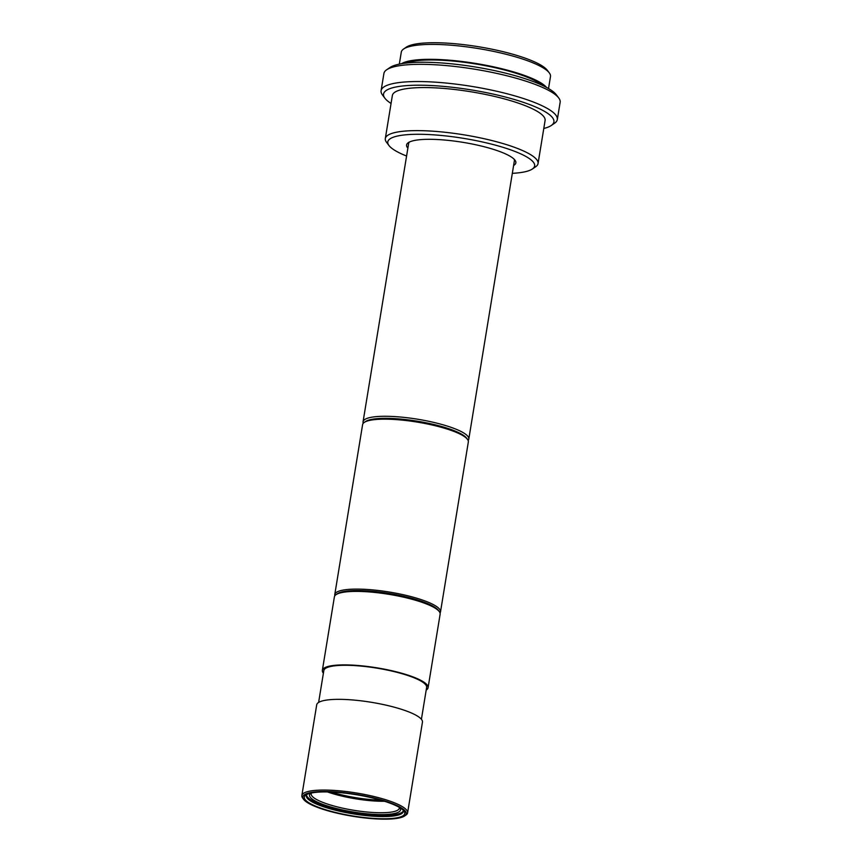 <?xml version="1.0" encoding="UTF-8"?>
<svg xmlns="http://www.w3.org/2000/svg" width="862" height="862" viewBox="0 0 862 862"><rect width="100%" height="100%" fill="white"/><g stroke="black" fill="none" stroke-linecap="round" stroke-linejoin="round"><path stroke-width="1.29" d="M331.18 792.038A46.128 9.751 -170.7 0 0 342.052 794.958A208.335 208.335 0 0 0 369.69 799.483A46.128 9.751 -170.7 0 0 380.929 800.184M327.485 791.93A44.641 9.439 -170.7 0 0 384.463 801.261M311.484 792.986A44.641 9.439 -170.7 0 0 311.204 793.751A44.641 9.439 -170.7 0 0 338.389 807.166A44.641 9.439 -170.7 0 0 387.491 812.521A44.641 9.439 -170.7 0 0 399.311 808.179A44.641 9.439 -170.7 0 0 399.278 807.371M310.773 793.148A46.128 9.751 -170.7 0 0 333.378 807.716A46.128 9.751 -170.7 0 0 388.331 814.342A46.128 9.751 -170.7 0 0 399.914 807.748M307.044 794.355A49.112 10.387 -170.7 0 0 306.355 795.68A49.112 10.387 -170.7 0 0 336.266 810.431A49.112 10.387 -170.7 0 0 390.281 816.325A49.112 10.387 -170.7 0 0 403.287 811.551A49.112 10.387 -170.7 0 0 403.06 810.086M306.549 795.087A49.112 10.387 -170.7 0 0 337.807 809.547A49.112 10.387 -170.7 0 0 390.486 815.118A49.112 10.387 -170.7 0 0 403.297 810.937M317.787 792.167A50.89 10.764 -170.7 0 0 305.881 795.012A50.89 10.764 -170.7 0 0 330.372 811.12A50.89 10.764 -170.7 0 0 391.294 818.512A50.89 10.764 -170.7 0 0 403.955 811.067A50.89 10.764 -170.7 0 0 368.602 797.07A50.89 10.764 -170.7 0 0 317.787 792.167M392.372 818.9A52.377 11.077 -170.7 0 0 404.623 815.969A52.377 11.077 -170.7 0 0 379.409 799.386A52.377 11.077 -170.7 0 0 316.71 791.779A52.377 11.077 -170.7 0 0 303.683 799.44A52.377 11.077 -170.7 0 0 340.07 813.847A52.377 11.077 -170.7 0 0 392.372 818.9M404.623 815.969L405.948 815.064A53.573 11.325 -170.7 0 0 407.597 812.844A53.573 11.325 -170.7 0 0 374.97 796.757A53.573 11.325 -170.7 0 0 316.042 790.325A53.573 11.325 -170.7 0 0 301.862 795.529A53.573 11.325 -170.7 0 0 302.713 798.158L303.683 799.44M407.597 812.844L422.455 722.13A53.573 11.325 -170.7 0 0 389.818 706.043A53.573 11.325 -170.7 0 0 330.9 699.61A53.573 11.325 -170.7 0 0 316.71 704.814L301.862 795.529M421.41 719.274L426.625 687.445A52.086 11.012 -170.7 0 0 394.904 671.8A52.086 11.012 -170.7 0 0 337.613 665.539A52.086 11.012 -170.7 0 0 323.821 670.614L318.617 702.444M426.194 690.063A53.573 11.325 -170.7 0 0 428.091 687.682L440.126 614.197A53.573 11.325 -170.7 0 0 439.275 611.567A53.573 11.325 -170.7 0 0 402.058 596.838A53.573 11.325 -170.7 0 0 348.571 591.666A53.573 11.325 -170.7 0 0 336.04 594.661A53.573 11.325 -170.7 0 0 334.391 596.881L322.356 670.367A53.573 11.325 -170.7 0 0 323.401 673.222M428.091 687.682A53.573 11.325 -170.7 0 0 395.464 671.595A53.573 11.325 -170.7 0 0 336.536 665.162A53.573 11.325 -170.7 0 0 322.356 670.367M439.275 611.567L438.305 610.285A52.377 11.077 -170.7 0 0 401.918 595.879A52.377 11.077 -170.7 0 0 349.616 590.826A52.377 11.077 -170.7 0 0 337.365 593.756L336.04 594.661M440.04 613.001A53.573 11.325 -170.7 0 0 440.504 611.901A53.573 11.325 -170.7 0 0 407.877 595.804A53.573 11.325 -170.7 0 0 348.948 589.371A53.573 11.325 -170.7 0 0 334.768 594.586A53.573 11.325 -170.7 0 0 334.855 595.782M440.504 611.901L468.335 441.947A53.573 11.325 -170.7 0 0 467.473 439.329A53.573 11.325 -170.7 0 0 430.267 424.589A53.573 11.325 -170.7 0 0 376.78 419.428A53.573 11.325 -170.7 0 0 364.249 422.423A53.573 11.325 -170.7 0 0 362.6 424.643L334.768 594.586M467.473 439.329L466.504 438.047A52.377 11.077 -170.7 0 0 430.116 423.641A52.377 11.077 -170.7 0 0 377.825 418.587A52.377 11.077 -170.7 0 0 365.574 421.518L364.249 422.423M468.131 440.45A53.573 11.325 -170.7 0 0 468.799 439.081A53.573 11.325 -170.7 0 0 436.172 422.983A53.573 11.325 -170.7 0 0 377.244 416.551A53.573 11.325 -170.7 0 0 363.064 421.766A53.573 11.325 -170.7 0 0 363.268 423.274M468.799 439.081L514.366 160.849A53.573 11.325 -170.7 0 0 514.086 159.168M513.601 165.482A55.362 11.702 -170.7 0 0 514.959 160.149A55.362 11.702 -170.7 0 0 476.503 144.924A55.362 11.702 -170.7 0 0 421.238 139.59A55.362 11.702 -170.7 0 0 408.286 142.683A55.362 11.702 -170.7 0 0 407.866 148.167M409.428 142.025A53.573 11.325 -170.7 0 0 408.631 143.534L363.064 421.766M512.319 173.348A74.401 15.731 -170.7 0 0 514.948 173.176A74.401 15.731 -170.7 0 0 532.35 169.017A74.401 15.731 -170.7 0 0 496.544 145.462A74.401 15.731 -170.7 0 0 407.478 134.655A74.401 15.731 -170.7 0 0 388.977 145.538A74.401 15.731 -170.7 0 0 406.584 156.033M532.35 169.017L535.668 166.754A77.386 16.367 -170.7 0 0 538.05 163.554A77.386 16.367 -170.7 0 0 490.92 140.301A77.386 16.367 -170.7 0 0 405.797 131.013A77.386 16.367 -170.7 0 0 385.314 138.545A77.386 16.367 -170.7 0 0 386.553 142.327L388.977 145.538M538.05 163.554L545.096 120.486A77.386 16.367 -170.7 0 0 497.967 97.244A77.386 16.367 -170.7 0 0 412.855 87.956A77.386 16.367 -170.7 0 0 392.372 95.477L385.314 138.545M543.793 128.47A86.308 18.253 -170.7 0 0 551.26 125.496A86.308 18.253 -170.7 0 0 509.711 98.182A86.308 18.253 -170.7 0 0 406.401 85.64A86.308 18.253 -170.7 0 0 384.937 98.268A86.308 18.253 -170.7 0 0 391.068 103.462M551.26 125.496L554.568 123.234A89.292 18.878 -170.7 0 0 557.315 119.549A89.292 18.878 -170.7 0 0 502.934 92.719A89.292 18.878 -170.7 0 0 404.731 81.998A89.292 18.878 -170.7 0 0 381.09 90.682A89.292 18.878 -170.7 0 0 382.523 95.057L384.937 98.268M557.315 119.549L560.138 102.319A89.292 18.878 -170.7 0 0 558.716 97.945A89.292 18.878 -170.7 0 0 496.695 73.389A89.292 18.878 -170.7 0 0 407.543 64.779A89.292 18.878 -170.7 0 0 386.661 69.768A89.292 18.878 -170.7 0 0 383.913 73.464L381.09 90.682M558.716 97.945L556.292 94.745A86.308 18.253 -170.7 0 0 496.34 70.996A86.308 18.253 -170.7 0 0 410.161 62.678A86.308 18.253 -170.7 0 0 389.98 67.505L386.661 69.768M542.457 85.392A73.216 15.484 -170.7 0 0 420.559 60.329A73.216 15.484 -170.7 0 0 406.077 63.055M548.523 88.549L550.484 76.567A75.597 15.99 -170.7 0 0 549.277 72.861A75.597 15.99 -170.7 0 0 496.76 52.076A75.597 15.99 -170.7 0 0 421.292 44.781A75.597 15.99 -170.7 0 0 403.599 49.015A75.597 15.99 -170.7 0 0 401.283 52.129L399.322 64.111M546.562 87.45A75.597 15.99 -170.7 0 0 493.624 66.848A75.597 15.99 -170.7 0 0 418.846 59.704A75.597 15.99 -170.7 0 0 401.53 63.691M549.277 72.861L547.338 70.296A73.216 15.484 -170.7 0 0 496.48 50.158A73.216 15.484 -170.7 0 0 423.382 43.1A73.216 15.484 -170.7 0 0 406.261 47.194L403.599 49.015"/></g></svg>
